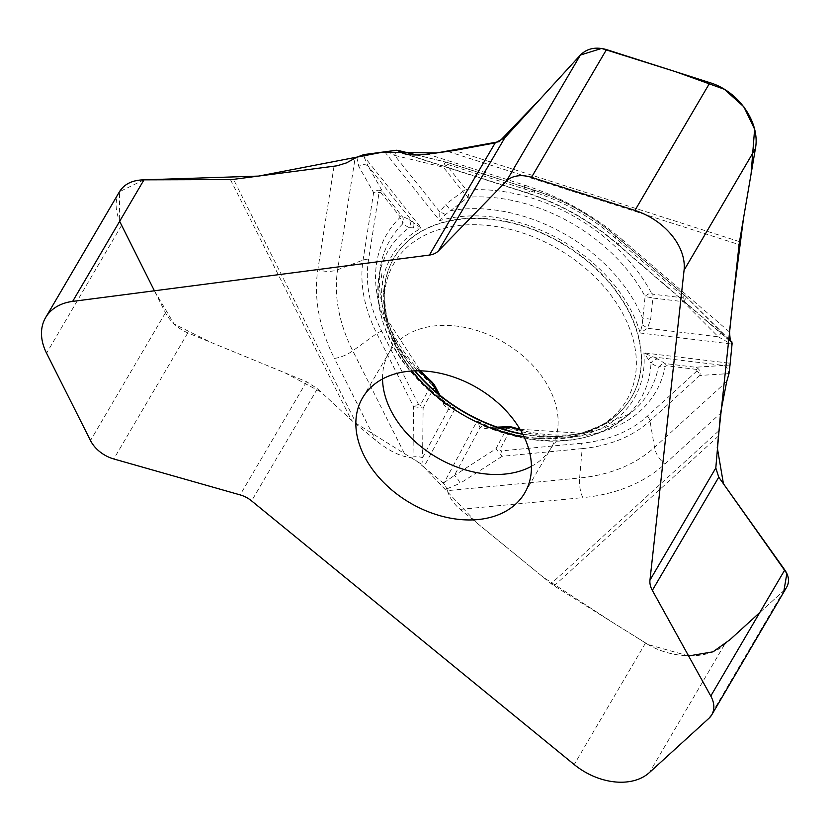 <?xml version="1.0" encoding="UTF-8"?>
<svg xmlns="http://www.w3.org/2000/svg" width="830" height="830" viewBox="0 0 830 830"><rect width="100%" height="100%" fill="white"/><g stroke="black" fill="none" stroke-linecap="round" stroke-linejoin="round"><path stroke-width="0.62" stroke-dasharray="4.15 3.11" d="M415.093 370.854A137.687 97.535 30.4 0 1 390.961 263.795A137.687 97.535 30.4 0 1 562.242 243.294A137.687 97.535 30.4 0 1 627.874 402.82A137.687 97.535 30.4 0 1 567.295 435.584A137.687 97.535 30.4 0 1 522.641 433.966M119.416 191.823C114.405 200.974 115.121 212.179 121.533 225.438L165.46 312.765C170.326 321.75 177.765 328.452 187.788 332.882L306.571 381.707L317.444 388.72L351.453 420.188L375.554 440.19C386.988 449.352 397.165 454.882 406.067 456.791L352.771 350.82A187.227 132.624 30.4 0 1 337.634 269.74L355.064 158.364M419.503 370.823A150.157 106.365 30.4 0 1 380.368 267.468A150.157 106.365 30.4 0 1 402.633 223.986L409.252 227.69A7.231 6.671 118 0 0 408.91 219.442L402.177 216.215A5.934 1.992 -38.6 0 0 399.904 216.506L399.749 217.792A5.934 4.109 -134.3 0 1 402.633 223.986L403.598 221.06L402.975 217.481L382.806 191.979L368.167 166.187A7.231 5.934 -29.6 0 0 358.809 166.498L373.625 192.622A5.934 4.036 -171.1 0 1 379.04 192.653L380.534 192.27A5.934 1.992 141.4 0 1 382.806 191.979C379.756 189.437 376.696 189.645 373.625 192.622L363.073 260.07A169.528 120.08 -149.6 0 0 376.779 333.484L413.568 406.627L413.008 456.936A7.231 2.106 -179.4 0 1 422.563 457.704L423.124 408.038L413.568 406.627A5.934 2.822 -26.7 0 1 418.579 404.563L420.291 405.331L431.299 384.747A5.934 4.181 -151.9 0 1 434.132 387.454L443.345 403.992A7.231 3.517 149.3 0 0 443.531 401.409A7.231 3.517 149.3 0 0 441.467 400.34L446.395 404.936L455.048 408.702L423.808 467.083L413.008 458.087L406.067 456.791M423.808 467.083L442.805 482.614L444.268 482.469A7.231 3.642 -95.5 0 1 445.067 484.938L442.805 482.614M508.666 426.693L506.923 428.259L495.915 448.843L454.363 475.528A7.231 2.231 -122.7 0 1 460.09 483.319L502.16 456.293A5.934 2.988 84.5 0 0 501.289 450.918L499.733 449.86A5.934 4.181 28.1 0 0 495.915 448.843L502.16 456.293L582.183 448.625L579.62 477.976L447.484 490.644L445.067 484.938M447.484 490.644C449.352 497.533 453.595 503.779 460.214 509.381L551.13 583.677A21.694 14.95 47.6 0 0 554.129 585.835L645.543 643.011C670.816 659.352 708.415 660.182 724.434 644.754L783.935 590.514L786.705 587.132M439.962 395.246L446.395 404.936A7.231 5.437 -55.9 0 1 448.242 409.73L455.048 408.702A140.581 99.579 30.4 0 1 421.35 228.146L409.252 227.69A146.308 103.636 30.4 0 0 378.812 277.448A146.308 103.636 30.4 0 0 441.467 400.34L437.493 393.202M434.474 385.172L434.132 387.454L423.124 408.038A5.934 4.181 28.1 0 0 420.291 405.331M445.409 214.597A7.231 1.297 24.3 0 0 439.786 211.868L439.713 220.635L445.409 214.597L468.037 197.239A5.934 2.915 85.9 0 0 467.643 190.039A155.884 110.421 30.4 0 1 651.446 293.063A5.934 2.739 -28 0 0 645.097 296.486L652.857 298.022A5.934 2.189 96.9 0 0 652.795 294.183L683.173 297.835A5.934 2.189 -83.1 0 1 683.235 301.674L686.037 298.261L684.864 295.501A5.934 1.038 -49.3 0 0 683.121 296.393L683.173 297.835M387.237 151.319L394.624 155.376A7.231 1.868 103.7 0 1 397.705 150.334M363.748 154.608L363.55 155.843L421.35 228.146L413.34 222.689L368.167 166.187L363.55 155.843A7.231 4.918 8.9 0 0 360.853 155.283M447.847 164.516L446.623 165.243A5.934 1.992 141.4 0 0 443.365 167.214L444.724 162.971L446.021 162.213L447.536 162.472A5.934 1.266 -72.3 0 1 447.847 164.516L534.479 192.228A164.672 116.646 -149.6 0 1 613.65 236.602L683.121 296.393M384.757 151.89L439.713 220.635A140.581 99.579 30.4 0 1 640.179 333.006L642.161 324.893L645.097 296.486A150.157 106.365 -149.6 0 0 468.037 197.239L462.735 191.45A5.934 1.992 141.4 0 1 465.993 189.479L446.623 165.243M432.461 382.537A5.934 1.141 -48.2 0 0 430.635 383.356A155.884 110.421 -149.6 0 1 399.749 217.792M650.689 319.208L652.857 298.022L683.235 301.674L718.282 336.793L730.825 343.911L640.179 333.006L647.452 328.275L650.689 319.208L642.586 318.108A146.308 103.636 30.4 0 0 450.887 210.654L445.793 204.356L439.786 211.868L394.624 155.376L443.365 167.214L462.735 191.45L445.793 204.356M413.33 227.721A7.231 4.721 131.2 0 0 413.34 222.689L408.91 219.442M642.161 324.893A7.231 1.328 -146.1 0 1 647.452 328.275L718.282 336.793A7.231 2.137 135.1 0 0 720.762 331.419A7.231 2.137 135.1 0 0 720.43 331.232L684.947 295.667L615.476 235.886A169.528 120.08 -149.6 0 0 533.96 190.195L447.339 162.483A5.934 1.266 -72.3 0 1 447.536 162.472L534.167 190.195A5.934 1.266 -72.3 0 1 534.479 192.228M697.024 370.886L647.182 416.318A164.672 116.646 30.4 0 1 581.311 443.251A5.934 2.988 84.5 0 1 582.183 448.625A169.528 120.08 -149.6 0 0 649.994 420.893L699.835 375.461A5.934 4.088 -132.4 0 0 697.024 370.886L696.526 369.392A5.934 2.189 -83.1 0 0 695.478 367.244C699.285 368.541 700.738 371.28 699.835 375.461L728.346 373.635A7.231 6.069 86.3 0 0 723.625 365.428L652.795 356.91L643.883 352.875L730.078 363.25M500.148 428.145L491.516 428.405L484.959 426.547L477.115 421.069L480.031 427.554L487.687 428.84L506.923 428.259A5.934 4.181 -151.9 0 1 510.74 429.276L499.733 449.86M485.239 426.672C539.842 448.013 585.389 445.814 621.888 420.084A146.308 103.636 30.4 0 0 651 363.187L658.304 367.296L662.081 363.924L665.089 363.582L658.149 359.141A7.231 6.557 -59.6 0 0 651 363.187L643.883 352.875A140.581 99.579 -149.6 0 1 477.115 421.069L444.268 482.469L454.363 475.528L480.031 427.554A7.231 5.25 -65.4 0 1 484.959 426.547L489.731 427.253A7.231 3.299 -90.2 0 0 487.687 428.84M696.526 369.392L666.148 365.729A5.934 2.189 96.9 0 0 665.089 363.582L695.478 367.244L730.006 365.024M421.848 465.101L422.563 457.704L448.242 409.73L443.345 403.992M497.232 427.149L489.731 427.253A7.231 3.299 -90.2 0 1 491.516 428.405A146.308 103.636 30.4 0 0 621.888 420.084L629.835 413.859A150.157 106.365 30.4 0 0 658.304 367.296A5.934 4.057 -169.2 0 1 665.162 366.57A155.884 110.421 -149.6 0 1 512.245 429.1A5.934 1.37 106.6 0 0 511.84 427.035M732.091 345L730.825 343.911A7.231 1.266 130.7 0 1 732.164 342.966M684.947 295.667A5.934 1.038 -49.3 0 0 684.864 295.501L615.393 235.72A5.934 1.038 -49.3 0 0 613.65 236.602M648.645 359.618A7.231 4.513 107.7 0 1 652.795 356.91L658.149 359.141M143.984 179.84L119.479 191.72L119.645 221.309M154.401 290.78L174.082 324.001L210.55 342.24L285.032 372.857L321.013 392.03L352.439 421.09L420.686 463.7L477.758 523.709L543.536 577.462L613.059 622.687L648.157 644.578L688.61 655.939M759.761 612.55L783.966 590.483M531.439 466.346A93.998 66.587 -149.6 0 0 551.4 447.505A93.998 66.587 -149.6 0 0 504.028 342.5A93.998 66.587 -149.6 0 0 389.249 352.356A93.998 66.587 -149.6 0 0 382.537 378.968M522.827 434.308A137.656 97.504 -149.6 0 0 567.098 435.864A137.656 97.504 -149.6 0 0 627.667 403.11A137.656 97.504 -149.6 0 0 562.055 243.615A137.656 97.504 -149.6 0 0 390.806 264.116A137.656 97.504 -149.6 0 0 414.71 370.865M165.46 312.765L90.48 440.523M121.533 225.438L46.563 353.196M645.543 643.011L574.215 764.565M317.444 388.72L251.604 500.905M306.571 381.707L240.15 494.898M187.788 332.882L113.793 458.969M524.124 436.933A134.958 95.595 -149.6 0 0 531.127 437.898A134.958 95.595 -149.6 0 0 563.653 437.794A134.958 95.595 -149.6 0 0 621.12 310.596A134.958 95.595 -149.6 0 0 443.687 228.281A134.958 95.595 -149.6 0 0 407.53 365.366A134.958 95.595 -149.6 0 0 411.784 371.01M418.579 404.563L381.79 331.409A164.672 116.646 30.4 0 1 368.479 260.101L379.04 192.653M380.534 192.27L399.904 216.506M431.299 384.747L430.635 383.356M413.008 458.087L413.008 456.936M381.79 331.409A5.934 2.822 153.3 0 0 376.779 333.484L352.771 350.82A21.694 10.323 -26.7 0 1 334.428 358.404L375.554 440.19M356.796 157.212L358.809 166.498M368.479 260.101A5.934 4.036 -171.1 0 0 363.073 260.07L337.634 269.74A21.694 14.753 8.9 0 1 317.859 269.626A205 145.209 -149.6 0 0 334.428 358.404M406.7 154.287L526.365 192.57A21.694 4.627 -72.3 0 1 525.639 192.591A21.694 4.627 -72.3 0 1 524.498 185.132L427.637 154.141M729.487 331.959L623.06 240.378A21.694 3.808 130.7 0 1 616.659 243.615A21.694 3.808 130.7 0 1 616.379 243.024L615.476 235.886A5.934 1.038 -49.3 0 0 615.393 235.72C591.24 215.095 564.161 199.926 534.167 190.195A5.934 1.266 -72.3 0 0 533.96 190.195L526.365 192.57A187.227 132.624 30.4 0 1 616.379 243.024L729.798 340.622M447.339 162.483L416.442 154.971M334.023 166.301L317.859 269.626M357.097 425.105L233.5 179.353M230.429 179.56L351.453 420.188M652.795 294.183L651.446 293.063M467.643 190.039L465.993 189.479M783.935 590.514L708.965 718.272M724.434 644.754L649.465 772.512M581.311 443.251L501.289 450.918M512.245 429.1L510.74 429.276M666.148 365.729L665.162 366.57M520.047 429.286L581.695 433.27L629.835 413.859A150.157 106.365 30.4 0 1 520.524 430.106M728.999 373.573L728.346 373.635M726.717 381.541L654.507 447.36A187.227 132.624 30.4 0 1 579.62 477.976A21.694 10.935 -95.5 0 0 582.816 497.627A205 145.209 -149.6 0 0 664.809 464.105L720.533 413.299M647.182 416.318A5.934 4.088 47.6 0 1 649.994 420.893L654.507 447.36A21.694 14.95 -132.4 0 0 664.809 464.105M447.038 488.787L460.09 483.319M460.214 509.381L582.816 497.627M718.583 431.04L551.13 583.677M554.129 585.835L718.095 436.373M729.57 339.947L720.43 331.232M623.06 240.378A205 145.209 -149.6 0 0 524.498 185.132M448.044 151.496L739.105 244.611M739.52 241.644L454.539 150.469M524.726 492.958L551.4 447.505C561.671 433.405 563.425 436.248 562.211 436.061L553.703 438.033C548.402 438.883 540.87 438.831 531.127 437.898L564.317 437.784C591.987 433.986 613.1 422.429 627.667 403.11L627.874 402.82M362.575 397.809L389.249 352.356C393.088 343.973 394.655 338.972 393.97 337.333C391.739 336.752 396.252 346.1 407.53 365.366C392.912 344.855 384.985 323.835 383.74 302.307C383.087 288.601 385.442 275.871 390.806 264.116L390.961 263.795M446.187 404.791C396.667 366.964 374.206 324.52 378.812 277.448L380.368 267.468L386.905 318.969L420.447 370.844M403.432 153.488L525.639 192.591C559.223 203.485 589.559 220.5 616.659 243.615L730.016 341.161M416.774 154.971L447.017 162.317M729.539 339.802L685.3 295.895"/><path stroke-width="1.25" d="M480.798 519.238A93.998 66.587 30.4 0 1 382.91 481.722A93.998 66.587 30.4 0 1 362.575 397.809A93.998 66.587 30.4 0 1 477.354 387.952A93.998 66.587 30.4 0 1 524.726 492.958A93.998 66.587 30.4 0 1 480.798 519.238M522.641 433.966A137.687 97.535 30.4 0 1 415.093 370.854M90.48 440.523L46.563 353.196A57.851 40.971 30.4 0 1 45.629 317.558A57.851 40.971 30.4 0 1 72.656 301.394L429.39 255.08A23.136 16.393 -149.6 0 0 438.479 250.868L506.373 181.158A28.926 20.491 30.4 0 1 531.501 177.35L634.929 210.436A57.851 40.971 30.4 0 1 684.076 270.196L649.963 580.16A23.136 16.393 -149.6 0 0 652.328 590.379L710.781 696.017A28.926 20.491 30.4 0 1 711.777 714.817A28.926 20.491 30.4 0 1 708.965 718.272L649.465 772.512A57.851 40.971 30.4 0 1 574.215 764.565L251.604 500.905A23.136 16.393 -149.6 0 0 240.15 494.898L113.793 458.969A28.926 20.491 30.4 0 1 90.48 440.523M731.811 341.836L730.369 341.462L729.487 331.959L739.105 244.611A21.694 4.627 -72.3 0 1 739.52 241.644L755.404 148.643C760.456 122.778 738.773 91.331 709.909 82.678L606.481 49.593C595.774 46.563 587.069 48.389 580.367 55.071L504.899 137.666L495.22 142.885L454.539 150.469L427.637 154.141C417.241 155.428 409.18 155.21 403.432 153.488L396.844 150.209L363.748 154.608L356.796 157.212L346.452 162.898L337.063 165.793L233.5 179.353A21.694 10.323 153.3 0 1 230.429 179.56L143.984 179.84C132.416 180.037 124.22 184.032 119.416 191.823L45.629 317.558M397.726 150.344L397.975 150.489A7.231 1.868 103.7 0 0 397.726 150.344L416.774 154.971M437.493 393.202L432.389 383.46L434.36 384.933M786.705 587.132C789.6 581.809 788.957 576.072 784.775 569.93L718.759 477.188L715.802 467.964L720.533 413.299L726.717 381.541L728.999 373.573L730.006 365.024L732.164 342.966L729.57 339.947M419.503 370.823A150.157 106.365 30.4 0 0 432.389 383.46A5.934 1.141 -48.2 0 0 432.471 382.537L434.381 384.944M520.047 429.286L511.83 427.025A5.934 1.37 106.6 0 0 511.01 427.523L500.148 428.145M520.524 430.106A150.157 106.365 30.4 0 1 511.01 427.523L508.915 426.662L511.83 427.025M783.966 590.483L786.861 573.489L723.438 483.766L717.276 447.577L733.139 298.769L743.566 217.948L751.077 173.978L754.615 129.19L743.836 106.79L724.372 89.287L675.589 71.702L601.594 48.441L580.367 55.071L540.32 98.895L499.255 141.66L436.362 153.011L382.931 152.118L258.545 176.095L143.984 179.84L72.656 301.394M119.645 221.309L154.401 290.78M688.61 655.939L712.97 651.83L729.933 639.743L759.761 612.55M382.537 378.968A93.998 66.587 -149.6 0 0 507.472 473.785A93.998 66.587 -149.6 0 0 531.439 466.346M414.71 370.865A137.656 97.504 -149.6 0 0 522.827 434.308M495.22 142.885L429.39 255.08M411.784 371.01A134.958 95.595 -149.6 0 0 524.124 436.933M400.869 152.419L406.7 154.287M416.442 154.971L397.975 150.489M755.404 148.643L684.076 270.196M715.802 467.964L649.963 580.16M718.759 477.188L652.328 590.379M784.775 569.93L710.781 696.017M606.481 49.593L531.501 177.35M709.909 82.678L634.929 210.436M504.899 137.666L438.479 250.868M580.367 55.071L506.373 181.158M729.798 340.622L731.095 341.742M439.962 395.246L434.277 384.778M420.447 370.844L432.471 382.537M786.55 587.391L711.777 714.817M509.091 426.651L497.232 427.149M731.925 341.929L729.539 339.802"/></g></svg>
